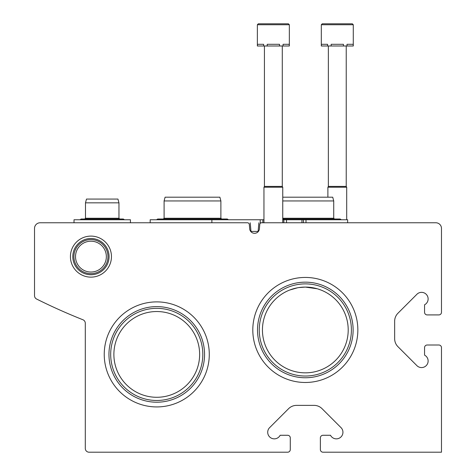 <?xml version="1.0" encoding="UTF-8"?>
<svg xmlns="http://www.w3.org/2000/svg" width="476" height="476" viewBox="0 0 476 476"><rect width="100%" height="100%" fill="white"/><g stroke="black" fill="none" stroke-linecap="round" stroke-linejoin="round"><path stroke-width="0.71" d="M106.356 256.618A15.422 15.422 0 0 0 83.229 243.266A15.422 15.422 0 0 0 83.229 269.975A15.422 15.422 0 0 0 106.356 256.618M348.206 329.963A42.876 42.876 0 0 0 283.886 292.829A42.876 42.876 0 0 0 283.886 367.097A42.876 42.876 0 0 0 348.206 329.963M296.102 288.087L289.7 290.033L297.452 287.813M311.857 287.581L305.318 287.082L298.791 287.587L304.051 287.105M305.324 287.082L317.296 288.789M320.949 290.033L317.944 288.986M199.634 354.412A42.876 42.876 0 0 0 135.321 317.278A42.876 42.876 0 0 0 135.321 391.54A42.876 42.876 0 0 0 199.634 354.412M40.163 222.768A5.641 5.641 0 0 0 34.522 228.409L34.522 295.667A3.76 3.76 0 0 0 36.598 299.035A601.789 601.789 0 0 0 82.925 319.759A3.76 3.76 0 0 1 85.293 323.258L85.293 448.44A3.76 3.76 0 0 0 89.06 452.2L287.647 452.2A2.63 2.63 0 0 0 290.283 449.57L290.283 437.908A2.63 2.63 0 0 0 287.647 435.272L280.15 435.272A6.581 6.581 0 0 1 270.588 437.706A6.581 6.581 0 0 1 269.356 427.912L288.593 408.676A11.281 11.281 0 0 1 296.572 405.373L314.077 405.373A11.281 11.281 0 0 1 322.056 408.676L341.292 427.912A6.581 6.581 0 0 1 340.066 437.706A6.581 6.581 0 0 1 330.499 435.272L323.002 435.272A2.63 2.63 0 0 0 320.372 437.908L320.372 449.57A2.63 2.63 0 0 0 323.002 452.2L441.478 452.2L441.478 347.641A2.63 2.63 0 0 0 438.848 345.005L427.186 345.005A2.63 2.63 0 0 0 424.556 347.641L424.556 355.138A6.581 6.581 0 0 1 426.984 364.699A6.581 6.581 0 0 1 417.19 365.931L397.96 346.695A11.281 11.281 0 0 1 394.652 338.716L394.652 321.205A11.281 11.281 0 0 1 397.96 313.232L417.19 293.995A6.581 6.581 0 0 1 426.984 295.221A6.581 6.581 0 0 1 424.556 304.783L424.556 312.286A2.63 2.63 0 0 0 427.186 314.916L438.848 314.916A2.63 2.63 0 0 0 441.478 312.286L441.478 228.409A5.641 5.641 0 0 0 435.837 222.768L261.657 222.768A1.88 1.88 0 0 0 259.783 224.482L259.366 229.259A4.891 4.891 0 0 1 249.733 229.259L249.317 224.482A1.88 1.88 0 0 0 247.443 222.768L40.163 222.768M111.455 256.618A20.516 20.516 0 0 0 80.682 238.851A20.516 20.516 0 0 0 80.682 274.384A20.516 20.516 0 0 0 111.455 256.618M252.804 329.963A52.521 52.521 0 0 1 331.588 284.475A52.521 52.521 0 0 1 331.588 375.445A52.521 52.521 0 0 1 252.804 329.963M104.238 354.412A52.521 52.521 0 0 1 183.022 308.924A52.521 52.521 0 0 1 183.022 399.894A52.521 52.521 0 0 1 104.238 354.412M110.688 354.412A46.071 46.071 0 0 1 179.791 314.511A46.071 46.071 0 0 1 179.791 394.307A46.071 46.071 0 0 1 110.688 354.412M108.956 354.412A47.802 47.802 0 0 1 180.66 313.012A47.802 47.802 0 0 1 180.66 395.806A47.802 47.802 0 0 1 108.956 354.412M259.253 329.963A46.071 46.071 0 0 1 328.363 290.062A46.071 46.071 0 0 1 328.363 369.858A46.071 46.071 0 0 1 259.253 329.963M257.522 329.963A47.802 47.802 0 0 1 329.225 288.563A47.802 47.802 0 0 1 329.225 371.357A47.802 47.802 0 0 1 257.522 329.963M107.963 256.618A17.029 17.029 0 0 0 82.425 241.873A17.029 17.029 0 0 0 82.425 271.362A17.029 17.029 0 0 0 107.963 256.618M109.064 256.618A18.13 18.13 0 0 0 81.872 240.921A18.13 18.13 0 0 0 81.872 272.32A18.13 18.13 0 0 0 109.064 256.618M282.756 219.757L347.641 219.757L347.641 222.768M303.444 222.768L303.444 219.757L303.432 222.768M263.954 219.757L262.841 219.757L262.841 222.768L260.211 222.768L260.211 219.757L262.847 219.757L262.847 222.768M150.178 222.768L150.178 219.757L211.874 219.757L211.874 222.768L222.012 222.768M211.874 219.757L260.211 219.757M258.873 222.768L258.117 231.419L250.983 231.419L250.221 222.768M282.756 197.189L332.712 197.189L333.724 200.949L333.724 218.252L282.756 218.252M333.724 200.949L282.756 200.949M220.888 200.949L164.095 200.949L165.101 197.189L219.876 197.189L220.888 200.949L220.888 218.252L164.095 218.252L163.339 219.008M289.343 24.74L288.402 23.8L258.313 23.8L257.367 24.74L289.343 24.74L289.343 45.993L289.206 44.298L283.059 44.298L283.059 45.993L279.501 45.993L279.501 44.298L267.209 44.298L267.209 45.993L263.65 45.993L263.65 44.298L257.504 44.298L257.367 45.993L257.367 24.74L258.313 23.8L282.756 23.8M289.206 45.993L283.059 45.993M279.501 45.993L267.209 45.993M263.65 45.993L257.504 45.993M282.286 45.993L282.286 186.408L282.756 187.223L263.954 187.223L263.954 222.768M282.286 186.408L264.424 186.408L263.954 187.223M258.313 23.8L263.954 23.8M353.281 24.74L352.341 23.8L322.252 23.8L321.312 24.74L353.281 24.74L353.281 45.993L353.15 44.298L347.004 44.298L347.004 45.993L343.44 45.993L343.44 44.298L331.147 44.298L331.147 45.993L327.589 45.993L327.589 44.298L321.443 44.298L321.312 45.993L321.312 24.74L322.252 23.8L346.701 23.8M353.15 45.993L347.004 45.993M343.44 45.993L331.147 45.993M327.589 45.993L321.443 45.993M346.23 45.993L346.23 186.408L346.701 187.223L327.893 187.223L327.893 197.189M346.23 186.408L328.363 186.408L327.893 187.223M130.43 222.768L130.43 219.757L74.012 219.757L74.012 222.768M118.958 202.835L85.484 202.835L86.489 199.069L117.953 199.069L118.958 202.835L118.958 218.252L85.484 218.252L84.734 219.008M305.997 219.757L305.997 222.768M301.939 219.757L301.939 222.768M286.498 219.757L286.498 222.768M283.869 219.757L283.869 222.768L283.863 219.757M341.304 219.757L340.114 219.008L282.756 219.008M333.724 218.252L334.473 219.008M227.278 219.008L228.468 219.757L227.278 219.008L157.699 219.008L156.509 219.757L157.699 219.008M220.888 218.252L221.637 219.008M164.095 200.949L164.095 218.252M282.756 187.223L282.756 222.768M264.424 45.993L264.424 186.408M346.701 187.223L346.701 219.757M328.363 45.993L328.363 186.408M123.284 219.008L124.474 219.757L123.284 219.008L81.158 219.008L79.968 219.757L81.158 219.008M118.958 218.252L119.708 219.008M85.484 202.835L85.484 218.252"/></g></svg>

